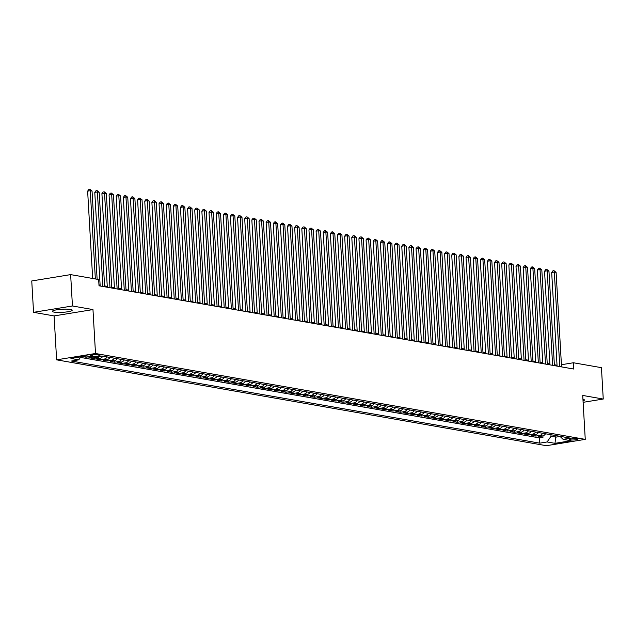 <?xml version="1.0" encoding="UTF-8"?>
<svg xmlns="http://www.w3.org/2000/svg" width="635" height="635" viewBox="0 0 635 635"><rect width="100%" height="100%" fill="white"/><g stroke="black" fill="none" stroke-linecap="round" stroke-linejoin="round"><path stroke-width="0.95" d="M70.477 309.443A9.93 1.556 176.7 0 0 59.325 309.459A9.93 1.556 176.7 0 0 52.372 311.348A9.93 1.556 176.7 0 0 54.086 312.118A9.93 1.556 176.7 0 0 65.238 312.102A9.93 1.556 176.7 0 0 72.192 310.205A9.93 1.556 176.7 0 0 70.477 309.443M576.921 438.785A4.072 0.635 176.7 0 0 572.341 438.793A4.072 0.635 176.7 0 0 569.492 439.571A4.072 0.635 176.7 0 0 570.19 439.888A4.072 0.635 176.7 0 0 574.77 439.88A4.072 0.635 176.7 0 0 577.62 439.103A4.072 0.635 176.7 0 0 576.921 438.785M56.618 359.839L546.37 445.706L585.256 439.364L95.504 353.497L56.618 359.839L54.086 315.92L92.972 309.578L72.446 305.983L33.56 312.325L54.086 315.92M33.56 312.325L31.75 280.956L70.636 274.614L72.446 305.983M82.502 356.584L86.066 357.203L85.995 356.013M93.218 356.973A5.088 4.183 -80.1 0 1 92.758 357.076L88.916 357.703L93.202 358.457L93.123 357.005M102.91 356.179A5.088 4.183 -80.1 0 1 99.893 358.33L96.06 358.958L100.346 359.712L100.259 358.251M110.053 357.434A5.088 4.183 -80.1 0 1 107.037 359.585L103.195 360.212L107.482 360.958L107.394 359.505M117.189 358.688A5.088 4.183 -80.1 0 1 114.173 360.839L110.339 361.458L114.617 362.212L114.538 360.759M124.325 359.934A5.088 4.183 -80.1 0 1 121.309 362.085L117.475 362.712L121.761 363.466L121.674 362.006M131.469 361.188A5.088 4.183 -80.1 0 1 128.453 363.339L124.619 363.966L128.897 364.712L128.818 363.26M138.605 362.442A5.088 4.183 -80.1 0 1 135.588 364.593L131.755 365.212L136.041 365.966L135.953 364.514M145.748 363.688A5.088 4.183 -80.1 0 1 142.732 365.839L138.898 366.466L143.177 367.22L143.097 365.76M152.884 364.942A5.088 4.183 -80.1 0 1 149.868 367.094L146.034 367.721L150.32 368.467L150.233 367.014M160.028 366.197A5.088 4.183 -80.1 0 1 157.012 368.348L153.17 368.967L157.456 369.721L157.369 368.268M167.164 367.443A5.088 4.183 -80.1 0 1 164.148 369.594L160.314 370.221L164.592 370.975L164.513 369.514M174.3 368.697A5.088 4.183 -80.1 0 1 171.291 370.848L167.45 371.475L171.736 372.221L171.648 370.769M181.443 369.951A5.088 4.183 -80.1 0 1 178.427 372.102L174.593 372.729L178.872 373.475L178.792 372.023M188.579 371.205A5.088 4.183 -80.1 0 1 185.563 373.348L181.729 373.975L186.015 374.729L185.928 373.277M195.723 372.451A5.088 4.183 -80.1 0 1 192.707 374.602L188.873 375.229L193.151 375.983L193.072 374.523M202.859 373.705A5.088 4.183 -80.1 0 1 199.842 375.856L196.009 376.484L200.295 377.23L200.208 375.777M210.002 374.96A5.088 4.183 -80.1 0 1 206.986 377.111L203.144 377.73L207.431 378.484L207.351 377.031M217.138 376.206A5.088 4.183 -80.1 0 1 214.122 378.357L210.288 378.984L214.574 379.738L214.487 378.277M224.282 377.46A5.088 4.183 -80.1 0 1 221.266 379.611L217.424 380.238L221.71 380.984L221.623 379.532M231.418 378.714A5.088 4.183 -80.1 0 1 228.402 380.865L224.568 381.484L228.846 382.238L228.767 380.786M238.554 379.96A5.088 4.183 -80.1 0 1 235.537 382.111L231.704 382.738L235.99 383.492L235.902 382.032M245.697 381.214A5.088 4.183 -80.1 0 1 242.681 383.365L238.847 383.992L243.126 384.739L243.046 383.286M252.833 382.468A5.088 4.183 -80.1 0 1 249.817 384.619L245.983 385.239L250.269 385.993L250.182 384.54M259.977 383.715A5.088 4.183 -80.1 0 1 256.961 385.866L253.127 386.493L257.405 387.247L257.326 385.786M267.113 384.969A5.088 4.183 -80.1 0 1 264.096 387.12L260.263 387.747L264.549 388.493L264.462 387.04M274.256 386.223A5.088 4.183 -80.1 0 1 271.24 388.374L267.398 389.001L271.685 389.747L271.597 388.295M281.392 387.477A5.088 4.183 -80.1 0 1 278.376 389.62L274.542 390.247L278.821 391.001L278.741 389.549M288.528 388.723A5.088 4.183 -80.1 0 1 285.52 390.874L281.678 391.501L285.964 392.255L285.877 390.795M295.672 389.977A5.088 4.183 -80.1 0 1 292.656 392.128L288.822 392.755L293.1 393.502L293.021 392.049M302.808 391.231A5.088 4.183 -80.1 0 1 299.791 393.382L295.958 394.002L300.244 394.756L300.157 393.303M309.951 392.478A5.088 4.183 -80.1 0 1 306.935 394.629L303.101 395.256L307.38 396.01L307.3 394.549M317.087 393.732A5.088 4.183 -80.1 0 1 314.071 395.883L310.237 396.51L314.523 397.256L314.436 395.803M324.231 394.986A5.088 4.183 -80.1 0 1 321.215 397.137L317.373 397.756L321.659 398.51L321.58 397.058M331.367 396.232A5.088 4.183 -80.1 0 1 328.351 398.383L324.517 399.01L328.803 399.764L328.716 398.304M338.511 397.486A5.088 4.183 -80.1 0 1 335.494 399.637L331.653 400.264L335.939 401.01L335.851 399.558M345.646 398.74A5.088 4.183 -80.1 0 1 342.63 400.891L338.796 401.51L343.075 402.265L342.995 400.812M352.782 399.986A5.088 4.183 -80.1 0 1 349.766 402.138L345.932 402.765L350.218 403.519L350.131 402.058M359.926 401.241A5.088 4.183 -80.1 0 1 356.91 403.392L353.076 404.019L357.354 404.765L357.275 403.312M367.062 402.495A5.088 4.183 -80.1 0 1 364.045 404.646L360.212 405.273L364.498 406.019L364.411 404.566M374.205 403.749A5.088 4.183 -80.1 0 1 371.189 405.892L367.355 406.519L371.634 407.273L371.554 405.821M381.341 404.995A5.088 4.183 -80.1 0 1 378.325 407.146L374.491 407.773L378.777 408.527L378.69 407.067M388.485 406.249A5.088 4.183 -80.1 0 1 385.469 408.4L381.627 409.027L385.913 409.773L385.826 408.321M395.621 407.503A5.088 4.183 -80.1 0 1 392.605 409.654L388.771 410.273L393.049 411.028L392.97 409.575M402.757 408.75A5.088 4.183 -80.1 0 1 399.748 410.901L395.907 411.528L400.193 412.282L400.106 410.821M409.9 410.004A5.088 4.183 -80.1 0 1 406.884 412.155L403.05 412.782L407.329 413.528L407.249 412.075M417.036 411.258A5.088 4.183 -80.1 0 1 414.02 413.409L410.186 414.028L414.472 414.782L414.385 413.329M424.18 412.504A5.088 4.183 -80.1 0 1 421.164 414.655L417.33 415.282L421.608 416.036L421.529 414.576M431.316 413.758A5.088 4.183 -80.1 0 1 428.3 415.909L424.466 416.536L428.752 417.282L428.665 415.83M438.46 415.012A5.088 4.183 -80.1 0 1 435.443 417.163L431.602 417.782L435.888 418.536L435.808 417.084M445.595 416.258A5.088 4.183 -80.1 0 1 442.579 418.409L438.745 419.036L443.032 419.791L442.944 418.33M452.739 417.512A5.088 4.183 -80.1 0 1 449.723 419.664L445.881 420.291L450.167 421.037L450.08 419.584M459.875 418.767A5.088 4.183 -80.1 0 1 456.859 420.918L453.025 421.545L457.303 422.291L457.224 420.838M467.011 420.021A5.088 4.183 -80.1 0 1 463.994 422.164L460.161 422.791L464.447 423.545L464.36 422.092M474.154 421.267A5.088 4.183 -80.1 0 1 471.138 423.418L467.304 424.045L471.583 424.799L471.503 423.339M481.29 422.521A5.088 4.183 -80.1 0 1 478.274 424.672L474.44 425.299L478.726 426.045L478.639 424.593M488.434 423.775A5.088 4.183 -80.1 0 1 485.418 425.926L481.584 426.545L485.862 427.299L485.783 425.847M495.57 425.021A5.088 4.183 -80.1 0 1 492.554 427.172L488.72 427.8L493.006 428.554L492.919 427.093M502.714 426.275A5.088 4.183 -80.1 0 1 499.697 428.427L495.856 429.054L500.142 429.8L500.055 428.347M509.849 427.53A5.088 4.183 -80.1 0 1 506.833 429.681L502.999 430.3L507.278 431.054L507.198 429.601M516.985 428.776A5.088 4.183 -80.1 0 1 513.977 430.927L510.135 431.554L514.421 432.308L514.334 430.847M524.129 430.03A5.088 4.183 -80.1 0 1 521.113 432.181L517.279 432.808L521.557 433.554L521.478 432.102M531.265 431.284A5.088 4.183 -80.1 0 1 528.249 433.435L524.415 434.054L528.701 434.808L528.614 433.356M538.409 432.53A5.088 4.183 -80.1 0 1 535.392 434.681L531.558 435.308L535.837 436.062L535.757 434.602M70.636 274.614L98.655 279.527L99.02 285.798L573.778 369.038L573.421 362.76L561.427 364.72M91.178 355.87L92.75 356.14A3.945 0.619 176.7 0 0 97.179 356.14A3.945 0.619 176.7 0 0 99.949 355.386A3.945 0.619 176.7 0 0 99.266 355.076L97.695 354.806A3.945 0.619 176.7 0 0 93.266 354.814A3.945 0.619 176.7 0 0 90.495 355.56A3.945 0.619 176.7 0 0 91.178 355.87L91.138 355.179M559.935 436.308L563.094 439.349L570.452 438.15L102.108 356.044L94.758 357.243L86.9 355.862L70.929 358.473L78.78 359.847L71.422 361.045L539.758 443.159L547.116 441.96L551.029 436.253L556.03 437.126L560.102 436.467M563.094 439.349L570.944 440.73L554.974 443.333L547.116 441.96M80.454 357.41L539.456 437.888L542.981 437.309L542.893 435.856M545.544 433.784A5.088 4.183 -80.1 0 1 542.528 435.935L538.694 436.562L542.981 437.309M542.687 433.284A5.088 4.183 99.9 0 1 539.679 435.435L535.837 436.062M535.551 432.03A5.088 4.183 99.9 0 1 532.535 434.181L528.701 434.808M528.415 430.784A5.088 4.183 99.9 0 1 525.399 432.935L521.557 433.554M521.271 429.53A5.088 4.183 99.9 0 1 518.255 431.681L514.421 432.308M514.136 428.276A5.088 4.183 99.9 0 1 511.119 430.427L507.278 431.054M506.992 427.03A5.088 4.183 99.9 0 1 503.976 429.181L500.142 429.8M499.856 425.775A5.088 4.183 99.9 0 1 496.84 427.926L493.006 428.554M492.712 424.521A5.088 4.183 99.9 0 1 489.696 426.672L485.862 427.299M485.577 423.275A5.088 4.183 99.9 0 1 482.56 425.418L478.726 426.045M478.441 422.021A5.088 4.183 99.9 0 1 475.425 424.172L471.583 424.799M471.297 420.767A5.088 4.183 99.9 0 1 468.281 422.918L464.447 423.545M464.161 419.513A5.088 4.183 99.9 0 1 461.145 421.664L457.303 422.291M457.017 418.267A5.088 4.183 99.9 0 1 454.001 420.418L450.167 421.037M449.882 417.012A5.088 4.183 99.9 0 1 446.865 419.163L443.032 419.791M442.738 415.758A5.088 4.183 99.9 0 1 439.722 417.909L435.888 418.536M435.602 414.512A5.088 4.183 99.9 0 1 432.586 416.663L428.752 417.282M428.458 413.258A5.088 4.183 99.9 0 1 425.45 415.409L421.608 416.036M421.322 412.004A5.088 4.183 99.9 0 1 418.306 414.155L414.472 414.782M414.187 410.758A5.088 4.183 99.9 0 1 411.17 412.909L407.329 413.528M407.043 409.504A5.088 4.183 99.9 0 1 404.027 411.655L400.193 412.282M399.907 408.249A5.088 4.183 99.9 0 1 396.891 410.4L393.049 411.028M392.763 407.003A5.088 4.183 99.9 0 1 389.747 409.146L385.913 409.773M385.628 405.749A5.088 4.183 99.9 0 1 382.611 407.9L378.777 408.527M378.484 404.495A5.088 4.183 99.9 0 1 375.468 406.646L371.634 407.273M371.348 403.241A5.088 4.183 99.9 0 1 368.332 405.392L364.498 406.019M364.212 401.995A5.088 4.183 99.9 0 1 361.196 404.146L357.354 404.765M357.068 400.741A5.088 4.183 99.9 0 1 354.052 402.892L350.218 403.519M349.933 399.486A5.088 4.183 99.9 0 1 346.916 401.637L343.075 402.265M342.789 398.24A5.088 4.183 99.9 0 1 339.773 400.391L335.939 401.01M335.653 396.986A5.088 4.183 99.9 0 1 332.637 399.137L328.803 399.764M328.509 395.732A5.088 4.183 99.9 0 1 325.493 397.883L321.659 398.51M321.373 394.486A5.088 4.183 99.9 0 1 318.357 396.637L314.523 397.256M314.23 393.232A5.088 4.183 99.9 0 1 311.221 395.383L307.38 396.01M307.094 391.978A5.088 4.183 99.9 0 1 304.078 394.129L300.244 394.756M299.958 390.731A5.088 4.183 99.9 0 1 296.942 392.874L293.1 393.502M292.814 389.477A5.088 4.183 99.9 0 1 289.798 391.628L285.964 392.255M285.679 388.223A5.088 4.183 99.9 0 1 282.662 390.374L278.821 391.001M278.535 386.969A5.088 4.183 99.9 0 1 275.519 389.12L271.685 389.747M271.399 385.723A5.088 4.183 99.9 0 1 268.383 387.874L264.549 388.493M264.255 384.469A5.088 4.183 99.9 0 1 261.239 386.62L257.405 387.247M257.119 383.215A5.088 4.183 99.9 0 1 254.103 385.366L250.269 385.993M249.984 381.968A5.088 4.183 99.9 0 1 246.967 384.119L243.126 384.739M242.84 380.714A5.088 4.183 99.9 0 1 239.824 382.865L235.99 383.492M235.704 379.46A5.088 4.183 99.9 0 1 232.688 381.611L228.846 382.238M228.56 378.214A5.088 4.183 99.9 0 1 225.544 380.365L221.71 380.984M221.424 376.96A5.088 4.183 99.9 0 1 218.408 379.111L214.574 379.738M214.281 375.706A5.088 4.183 99.9 0 1 211.264 377.857L207.431 378.484M207.145 374.459A5.088 4.183 99.9 0 1 204.129 376.603L200.295 377.23M200.001 373.205A5.088 4.183 99.9 0 1 196.993 375.356L193.151 375.983M192.865 371.951A5.088 4.183 99.9 0 1 189.849 374.102L186.015 374.729M185.73 370.697A5.088 4.183 99.9 0 1 182.713 372.848L178.872 373.475M178.586 369.451A5.088 4.183 99.9 0 1 175.57 371.602L171.736 372.221M171.45 368.197A5.088 4.183 99.9 0 1 168.434 370.348L164.592 370.975M164.306 366.943A5.088 4.183 99.9 0 1 161.29 369.094L157.456 369.721M157.17 365.697A5.088 4.183 99.9 0 1 154.154 367.848L150.32 368.467M150.027 364.442A5.088 4.183 99.9 0 1 147.01 366.593L143.177 367.22M142.891 363.188A5.088 4.183 99.9 0 1 139.875 365.339L136.041 365.966M135.755 361.942A5.088 4.183 99.9 0 1 132.739 364.093L128.897 364.712M128.611 360.688A5.088 4.183 99.9 0 1 125.595 362.839L121.761 363.466M121.475 359.434A5.088 4.183 99.9 0 1 118.459 361.585L114.617 362.212M114.332 358.188A5.088 4.183 99.9 0 1 111.316 360.331L107.482 360.958M107.196 356.933A5.088 4.183 99.9 0 1 104.18 359.085L100.346 359.712M99.449 356.473A5.088 4.183 99.9 0 1 97.036 357.83L93.202 358.457M90.368 356.473A5.088 4.183 99.9 0 1 89.9 356.576L86.066 357.203M583.12 402.328L603.25 399.042L601.44 367.673L573.421 362.76M603.25 399.042L582.724 395.446L585.256 439.364M92.972 309.578L95.504 353.497M557.038 365.22L554.363 364.752M549.894 363.974L547.219 363.506M542.758 362.72L540.083 362.252M535.615 361.466L532.94 360.998M528.479 360.22L525.804 359.751M521.335 358.965L518.66 358.497M514.199 357.711L511.524 357.243M507.063 356.465L504.381 355.997M499.92 355.211L497.245 354.743M492.784 353.957L490.109 353.489M485.64 352.711L482.965 352.234M478.504 351.457L475.829 350.988M471.361 350.202L468.686 349.734M464.225 348.948L461.55 348.48M457.081 347.702L454.406 347.234M449.945 346.448L447.27 345.98M442.809 345.194L440.134 344.726M435.666 343.948L432.991 343.479M428.53 342.694L425.855 342.225M421.386 341.44L418.711 340.971M414.25 340.193L411.575 339.725M407.106 338.939L404.431 338.471M399.971 337.685L397.296 337.217M392.835 336.439L390.152 335.963M385.691 335.185L383.016 334.716M378.555 333.931L375.88 333.462M371.411 332.676L368.737 332.208M364.276 331.43L361.601 330.962M357.132 330.176L354.457 329.708M349.996 328.922L347.321 328.454M342.852 327.676L340.177 327.208M335.717 326.422L333.042 325.953M328.581 325.168L325.906 324.699M321.437 323.921L318.762 323.453M314.301 322.667L311.626 322.199M307.157 321.413L304.483 320.945M300.022 320.167L297.347 319.691M292.878 318.913L290.203 318.445M285.742 317.659L283.067 317.19M278.606 316.405L275.923 315.936M271.462 315.158L268.788 314.69M264.327 313.904L261.652 313.436M257.183 312.65L254.508 312.182M250.047 311.404L247.372 310.936M242.903 310.15L240.228 309.682M235.768 308.896L233.093 308.427M228.624 307.65L225.949 307.181M221.488 306.395L218.813 305.927M214.352 305.141L211.677 304.673M207.208 303.895L204.534 303.419M200.073 302.641L197.398 302.173M192.929 301.387L190.254 300.919M185.793 300.133L183.118 299.664M178.649 298.887L175.974 298.418M171.513 297.632L168.839 297.164M164.378 296.378L161.695 295.91M157.234 295.132L154.559 294.664M150.098 293.878L147.423 293.41M142.954 292.624L140.279 292.156M135.819 291.378L133.144 290.909M128.675 290.124L126 289.655M121.539 288.869L118.864 288.401M114.395 287.623L111.72 287.147M107.259 286.369L104.584 285.901M100.124 285.115L98.965 284.917M555.942 435.61L554.974 443.333M550.942 434.729L551.029 436.253M80.835 356.854L78.78 359.847M539.456 437.888L539.758 443.159M583.041 400.907A9.93 1.556 176.7 0 0 584.438 400.018A9.93 1.556 176.7 0 0 582.946 399.288M95.353 278.948L90.265 190.706L92.043 191.016L97.131 279.257M92.67 278.471L87.638 191.135L90.265 190.706L89.916 189.293L92.043 191.016M87.638 191.135L88.86 189.468L89.916 189.293M102.854 286.472L97.401 191.96L99.187 192.27L104.632 286.782M100.171 286.004L94.774 192.389L97.401 191.96L97.052 190.548L99.187 192.27M94.774 192.389L96.004 190.722L97.052 190.548M109.99 287.719L104.537 193.207L106.323 193.524L111.776 288.036M107.307 287.25L101.91 193.635L104.537 193.207L104.196 191.802L106.323 193.524M101.91 193.635L103.14 191.968L104.196 191.802M117.126 288.973L111.681 194.461L113.467 194.77L118.912 289.29M114.451 288.504L109.053 194.889L111.681 194.461L111.331 193.056L113.467 194.77M109.053 194.889L110.284 193.223L111.331 193.056M124.269 290.227L118.816 195.715L120.602 196.024L126.055 290.536M121.587 289.758L116.189 196.144L118.816 195.715L118.475 194.302L120.602 196.024M116.189 196.144L117.419 194.477L118.475 194.302M131.405 291.481L125.96 196.961L127.746 197.279L133.191 291.79M128.73 291.005L123.333 197.39L125.96 196.961L125.611 195.556L127.746 197.279M123.333 197.39L124.563 195.731L125.611 195.556M138.549 292.727L133.096 198.215L134.882 198.533L140.335 293.045M135.866 292.259L130.469 198.644L133.096 198.215L132.747 196.81L134.882 198.533M130.469 198.644L131.699 196.977L132.747 196.81M145.685 293.981L140.24 199.469L142.018 199.779L147.471 294.291M143.01 293.513L137.612 199.898L140.24 199.469L139.891 198.056L142.018 199.779M137.612 199.898L138.843 198.231L139.891 198.056M152.829 295.235L147.376 200.716L149.161 201.033L154.607 295.545M150.146 294.759L144.748 201.144L147.376 200.716L147.026 199.311L149.161 201.033M144.748 201.144L145.979 199.485L147.026 199.311M159.964 296.481L154.511 201.97L156.297 202.287L161.75 296.799M157.289 296.013L151.884 202.398L154.511 201.97L154.17 200.565L156.297 202.287M151.884 202.398L153.114 200.731L154.17 200.565M167.1 297.736L161.655 203.224L163.441 203.533L168.886 298.045M164.425 297.267L159.028 203.652L161.655 203.224L161.306 201.811L163.441 203.533M159.028 203.652L160.258 201.986L161.306 201.811M174.244 298.99L168.791 204.478L170.577 204.787L176.03 299.299M171.561 298.513L166.164 204.907L168.791 204.478L168.45 203.065L170.577 204.787M166.164 204.907L167.394 203.24L168.45 203.065M181.38 300.236L175.935 205.724L177.721 206.042L183.166 300.553M178.705 299.768L173.307 206.153L175.935 205.724L175.585 204.319L177.721 206.042M173.307 206.153L174.538 204.486L175.585 204.319M188.524 301.49L183.07 206.978L184.856 207.288L190.309 301.8M185.841 301.022L180.443 207.407L183.07 206.978L182.729 205.565L184.856 207.288M180.443 207.407L181.673 205.74L182.729 205.565M195.659 302.744L190.214 208.232L192 208.542L197.445 303.054M192.984 302.276L187.587 208.661L190.214 208.232L189.865 206.819L192 208.542M187.587 208.661L188.817 206.994L189.865 206.819M202.803 303.99L197.35 209.479L199.136 209.796L204.589 304.308M200.12 303.522L194.723 209.907L197.35 209.479L197.001 208.074L199.136 209.796M194.723 209.907L195.953 208.24L197.001 208.074M209.939 305.244L204.494 210.733L206.272 211.042L211.725 305.562M207.264 304.776L201.866 211.161L204.494 210.733L204.145 209.328L206.272 211.042M201.866 211.161L203.089 209.494L204.145 209.328M217.083 306.499L211.63 211.987L213.416 212.296L218.861 306.808M214.4 306.03L209.002 212.415L211.63 211.987L211.28 210.574L213.416 212.296M209.002 212.415L210.233 210.749L211.28 210.574M224.219 307.753L218.765 213.233L220.551 213.55L226.004 308.062M221.536 307.276L216.138 213.662L218.765 213.233L218.424 211.828L220.551 213.55M216.138 213.662L217.368 212.003L218.424 211.828M231.354 308.999L225.909 214.487L227.695 214.805L233.14 309.316M228.679 308.531L223.282 214.916L225.909 214.487L225.56 213.082L227.695 214.805M223.282 214.916L224.512 213.249L225.56 213.082M238.498 310.253L233.045 215.741L234.831 216.051L240.284 310.563M235.815 309.785L230.418 216.17L233.045 215.741L232.704 214.328L234.831 216.051M230.418 216.17L231.648 214.503L232.704 214.328M245.634 311.507L240.189 216.987L241.975 217.305L247.42 311.817M242.959 311.031L237.561 217.416L240.189 216.987L239.84 215.583L241.975 217.305M237.561 217.416L238.792 215.757L239.84 215.583M252.778 312.753L247.325 218.242L249.11 218.559L254.564 313.071M250.095 312.285L244.697 218.67L247.325 218.242L246.975 216.837L249.11 218.559M244.697 218.67L245.928 217.003L246.975 216.837M259.913 314.007L254.468 219.496L256.246 219.805L261.699 314.317M257.238 313.539L251.841 219.924L254.468 219.496L254.119 218.083L256.246 219.805M251.841 219.924L253.071 218.257L254.119 218.083M267.057 315.262L261.604 220.75L263.39 221.059L268.835 315.571M264.374 314.785L258.977 221.178L261.604 220.75L261.255 219.337L263.39 221.059M258.977 221.178L260.207 219.512L261.255 219.337M274.193 316.508L268.74 221.996L270.526 222.313L275.979 316.825M271.518 316.039L266.113 222.425L268.74 221.996L268.399 220.591L270.526 222.313M266.113 222.425L267.343 220.758L268.399 220.591M281.329 317.762L275.884 223.25L277.67 223.56L283.115 318.072M278.654 317.294L273.256 223.679L275.884 223.25L275.534 221.837L277.67 223.56M273.256 223.679L274.487 222.012L275.534 221.837M288.473 319.016L283.019 224.504L284.805 224.814L290.258 319.326M285.79 318.548L280.392 224.933L283.019 224.504L282.678 223.091L284.805 224.814M280.392 224.933L281.623 223.266L282.678 223.091M295.608 320.262L290.163 225.75L291.949 226.068L297.394 320.58M292.933 319.794L287.536 226.179L290.163 225.75L289.814 224.345L291.949 226.068M287.536 226.179L288.766 224.512L289.814 224.345M302.752 321.516L297.299 227.005L299.085 227.314L304.538 321.834M300.069 321.048L294.672 227.433L297.299 227.005L296.958 225.6L299.085 227.314M294.672 227.433L295.902 225.766L296.958 225.6M309.888 322.77L304.443 228.259L306.229 228.568L311.674 323.08M307.213 322.302L301.815 228.687L304.443 228.259L304.094 226.846L306.229 228.568M301.815 228.687L303.046 227.02L304.094 226.846M317.032 324.025L311.579 229.505L313.365 229.822L318.818 324.334M314.349 323.548L308.951 229.933L311.579 229.505L311.229 228.1L313.365 229.822M308.951 229.933L310.182 228.275L311.229 228.1M324.167 325.271L318.722 230.759L320.5 231.076L325.953 325.588M321.493 324.802L316.095 231.188L318.722 230.759L318.373 229.354L320.5 231.076M316.095 231.188L317.317 229.521L318.373 229.354M331.311 326.525L325.858 232.013L327.644 232.323L333.089 326.834M328.628 326.057L323.231 232.442L325.858 232.013L325.509 230.6L327.644 232.323M323.231 232.442L324.461 230.775L325.509 230.6M338.447 327.779L332.994 233.259L334.78 233.577L340.233 328.089M335.764 327.303L330.367 233.688L332.994 233.259L332.653 231.854L334.78 233.577M330.367 233.688L331.597 232.029L332.653 231.854M345.583 329.025L340.138 234.513L341.924 234.831L347.369 329.343M342.908 328.557L337.51 234.942L340.138 234.513L339.788 233.108L341.924 234.831M337.51 234.942L338.741 233.275L339.788 233.108M352.727 330.279L347.274 235.768L349.059 236.077L354.513 330.589M350.044 329.811L344.646 236.196L347.274 235.768L346.932 234.355L349.059 236.077M344.646 236.196L345.877 234.529L346.932 234.355M359.862 331.534L354.417 237.022L356.203 237.331L361.648 331.843M357.188 331.057L351.79 237.45L354.417 237.022L354.068 235.609L356.203 237.331M351.79 237.45L353.02 235.783L354.068 235.609M367.006 332.78L361.553 238.268L363.339 238.585L368.792 333.097M364.323 332.311L358.926 238.697L361.553 238.268L361.204 236.863L363.339 238.585M358.926 238.697L360.156 237.03L361.204 236.863M374.142 334.034L368.697 239.522L370.475 239.832L375.928 334.343M371.467 333.565L366.07 239.951L368.697 239.522L368.348 238.109L370.475 239.832M366.07 239.951L367.3 238.284L368.348 238.109M381.286 335.288L375.833 240.776L377.619 241.086L383.064 335.597M378.603 334.82L373.205 241.205L375.833 240.776L375.483 239.363L377.619 241.086M373.205 241.205L374.436 239.538L375.483 239.363M388.422 336.534L382.969 242.022L384.754 242.34L390.207 336.852M385.747 336.066L380.341 242.451L382.969 242.022L382.627 240.617L384.754 242.34M380.341 242.451L381.572 240.784L382.627 240.617M395.557 337.788L390.112 243.276L391.898 243.586L397.343 338.106M392.882 337.32L387.485 243.705L390.112 243.276L389.763 241.871L391.898 243.586M387.485 243.705L388.715 242.038L389.763 241.871M402.701 339.042L397.248 244.531L399.034 244.84L404.487 339.352M400.018 338.574L394.621 244.959L397.248 244.531L396.907 243.118L399.034 244.84M394.621 244.959L395.851 243.292L396.907 243.118M409.837 340.296L404.392 245.777L406.178 246.094L411.623 340.606M407.162 339.82L401.764 246.205L404.392 245.777L404.043 244.372L406.178 246.094M401.764 246.205L402.995 244.546L404.043 244.372M416.981 341.543L411.528 247.031L413.314 247.348L418.767 341.86M414.298 341.074L408.9 247.459L411.528 247.031L411.186 245.626L413.314 247.348M408.9 247.459L410.131 245.793L411.186 245.626M424.117 342.797L418.671 248.285L420.457 248.595L425.902 343.106M421.442 342.328L416.044 248.714L418.671 248.285L418.322 246.872L420.457 248.595M416.044 248.714L417.274 247.047L418.322 246.872M431.26 344.051L425.807 249.531L427.593 249.849L433.046 344.36M428.577 343.575L423.18 249.96L425.807 249.531L425.458 248.126L427.593 249.849M423.18 249.96L424.41 248.301L425.458 248.126M438.396 345.297L432.951 250.785L434.729 251.103L440.182 345.615M435.721 344.829L430.324 251.214L432.951 250.785L432.602 249.38L434.729 251.103M430.324 251.214L431.546 249.547L432.602 249.38M445.54 346.551L440.087 252.039L441.873 252.349L447.318 346.861M442.857 346.083L437.459 252.468L440.087 252.039L439.737 250.627L441.873 252.349M437.459 252.468L438.69 250.801L439.737 250.627M452.676 347.805L447.223 253.294L449.008 253.603L454.462 348.115M449.993 347.329L444.595 253.722L447.223 253.294L446.881 251.881L449.008 253.603M444.595 253.722L445.826 252.055L446.881 251.881M459.811 349.052L454.366 254.54L456.152 254.857L461.597 349.369M457.136 348.583L451.739 254.968L454.366 254.54L454.017 253.135L456.152 254.857M451.739 254.968L452.969 253.301L454.017 253.135M466.955 350.306L461.502 255.794L463.288 256.103L468.741 350.615M464.272 349.837L458.875 256.222L461.502 255.794L461.161 254.381L463.288 256.103M458.875 256.222L460.105 254.556L461.161 254.381M474.091 351.56L468.646 257.048L470.432 257.358L475.877 351.869M471.416 351.091L466.019 257.477L468.646 257.048L468.297 255.635L470.432 257.358M466.019 257.477L467.249 255.81L468.297 255.635M481.235 352.806L475.782 258.294L477.568 258.612L483.021 353.123M478.552 352.338L473.154 258.723L475.782 258.294L475.432 256.889L477.568 258.612M473.154 258.723L474.385 257.056L475.432 256.889M488.371 354.06L482.925 259.548L484.703 259.858L490.156 354.378M485.696 353.592L480.298 259.977L482.925 259.548L482.576 258.143L484.703 259.858M480.298 259.977L481.528 258.31L482.576 258.143M495.514 355.314L490.061 260.802L491.847 261.112L497.292 355.624M492.831 354.846L487.434 261.231L490.061 260.802L489.712 259.39L491.847 261.112M487.434 261.231L488.664 259.564L489.712 259.39M502.65 356.568L497.197 262.049L498.983 262.366L504.436 356.878M499.975 356.092L494.57 262.477L497.197 262.049L496.856 260.644L498.983 262.366M494.57 262.477L495.8 260.818L496.856 260.644M509.786 357.815L504.341 263.303L506.127 263.62L511.572 358.132M507.111 357.346L501.714 263.731L504.341 263.303L503.992 261.898L506.127 263.62M501.714 263.731L502.944 262.065L503.992 261.898M516.93 359.069L511.477 264.557L513.263 264.866L518.716 359.378M514.247 358.6L508.849 264.985L511.477 264.557L511.135 263.144L513.263 264.866M508.849 264.985L510.08 263.319L511.135 263.144M524.065 360.323L518.62 265.803L520.406 266.121L525.851 360.632M521.391 359.847L515.993 266.232L518.62 265.803L518.271 264.398L520.406 266.121M515.993 266.232L517.223 264.573L518.271 264.398M531.209 361.569L525.756 267.057L527.542 267.375L532.995 361.887M528.526 361.101L523.129 267.486L525.756 267.057L525.415 265.652L527.542 267.375M523.129 267.486L524.359 265.819L525.415 265.652M538.345 362.823L532.9 268.311L534.686 268.621L540.131 363.133M535.67 362.355L530.273 268.74L532.9 268.311L532.551 266.898L534.686 268.621M530.273 268.74L531.503 267.073L532.551 266.898M545.489 364.077L540.036 269.565L541.822 269.875L547.275 364.387M542.806 363.601L537.408 269.994L540.036 269.565L539.686 268.153L541.822 269.875M537.408 269.994L538.639 268.327L539.686 268.153M552.625 365.323L547.179 270.812L548.957 271.129L554.411 365.641M549.95 364.855L544.552 271.24L547.179 270.812L546.83 269.407L548.957 271.129M544.552 271.24L545.775 269.573L546.83 269.407M559.768 366.578L554.315 272.066L556.101 272.375L561.546 366.887M557.086 366.109L551.688 272.494L554.315 272.066L553.966 270.653L556.101 272.375M551.688 272.494L552.918 270.827L553.966 270.653M542.528 435.935L539.679 435.435M535.392 434.681L532.535 434.181M528.249 433.435L525.399 432.935M521.113 432.181L518.255 431.681M513.977 430.927L511.119 430.427M506.833 429.681L503.976 429.181M499.697 428.427L496.84 427.926M492.554 427.172L489.696 426.672M485.418 425.926L482.56 425.418M478.274 424.672L475.425 424.172M471.138 423.418L468.281 422.918M463.994 422.164L461.145 421.664M456.859 420.918L454.001 420.418M449.723 419.664L446.865 419.163M442.579 418.409L439.722 417.909M435.443 417.163L432.586 416.663M428.3 415.909L425.45 415.409M421.164 414.655L418.306 414.155M414.02 413.409L411.17 412.909M406.884 412.155L404.027 411.655M399.748 410.901L396.891 410.4M392.605 409.654L389.747 409.146M385.469 408.4L382.611 407.9M378.325 407.146L375.468 406.646M371.189 405.892L368.332 405.392M364.045 404.646L361.196 404.146M356.91 403.392L354.052 402.892M349.766 402.138L346.916 401.637M342.63 400.891L339.773 400.391M335.494 399.637L332.637 399.137M328.351 398.383L325.493 397.883M321.215 397.137L318.357 396.637M314.071 395.883L311.221 395.383M306.935 394.629L304.078 394.129M299.791 393.382L296.942 392.874M292.656 392.128L289.798 391.628M285.52 390.874L282.662 390.374M278.376 389.62L275.519 389.12M271.24 388.374L268.383 387.874M264.096 387.12L261.239 386.62M256.961 385.866L254.103 385.366M249.817 384.619L246.967 384.119M242.681 383.365L239.824 382.865M235.537 382.111L232.688 381.611M228.402 380.865L225.544 380.365M221.266 379.611L218.408 379.111M214.122 378.357L211.264 377.857M206.986 377.111L204.129 376.603M199.842 375.856L196.993 375.356M192.707 374.602L189.849 374.102M185.563 373.348L182.713 372.848M178.427 372.102L175.57 371.602M171.291 370.848L168.434 370.348M164.148 369.594L161.29 369.094M157.012 368.348L154.154 367.848M149.868 367.094L147.01 366.593M142.732 365.839L139.875 365.339M135.588 364.593L132.739 364.093M128.453 363.339L125.595 362.839M121.309 362.085L118.459 361.585M114.173 360.839L111.316 360.331M107.037 359.585L104.18 359.085M99.893 358.33L97.036 357.83M92.758 357.076L89.9 356.576M92.678 354.878L92.75 356.14"/></g></svg>
